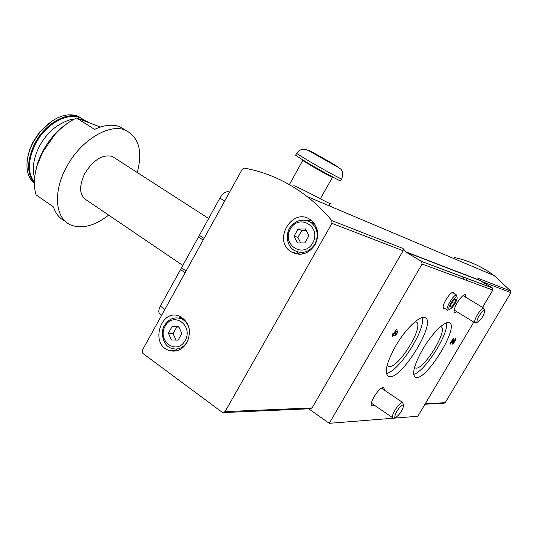 <?xml version="1.0" encoding="UTF-8"?>
<svg xmlns="http://www.w3.org/2000/svg" width="538" height="538" viewBox="0 0 538 538"><rect width="100%" height="100%" fill="white"/><g stroke="black" fill="none" stroke-linecap="round" stroke-linejoin="round"><path stroke-width="0.81" d="M244.386 168.152C266.868 172.214 287.749 181.656 307.03 196.464C315.988 203.445 324.239 211.488 331.785 220.587L331.959 223.337L225.072 411.617L222.833 412.612L222.241 412.31L142.832 353.385L142.308 350.325L242.181 169.329L244.386 168.152M331.785 220.587L402.962 248.428L406.082 252.134L421.604 261.468L422.068 264.071L329.256 423.325L308.751 408.813M454.307 257.487C468.706 260.553 482.014 266.599 494.22 275.631L510.764 291.031L477.791 278.186L479.452 280.17L405.76 251.818M293.809 185.59C311.051 193.048 332.134 205.94 330.466 203.142L328.994 205.751M161.709 315.16L160.311 314.165C158.286 312.975 158.306 310.298 160.378 306.129L219.914 198.065C222.739 193.492 225.563 191.387 228.394 191.763L229.565 192.194M64.95 221.024C59.503 218.374 55.683 213.687 53.491 206.982L36.12 194.897C33.47 186.592 33.786 176.861 37.075 165.697L42.67 152.167L54.668 134.836C61.493 127.277 68.803 121.662 76.604 117.99L94.567 129.409C104.204 124.917 112.624 124.016 119.839 126.712L125.966 130.404M108.669 215.119C94.715 225.92 82.092 229.201 70.787 224.978C55.528 218.926 52.59 192.772 66.107 167.829C79.987 140.674 109.093 122.98 125.361 130.162C138.891 137.015 142.866 151.131 137.277 172.516M100.35 127.055L76.604 117.99M35.259 173.115L37.223 164.702C40.612 153.881 46.248 143.989 54.15 135.018C59.113 129.49 64.432 125.004 70.108 121.561M178.791 326.667L181.81 333.479L178.105 340.144L171.414 339.962L168.428 333.163L172.099 326.532L178.791 326.667M305.443 228.926L308.893 235.826L304.898 242.887L297.487 243.015L294.078 236.121L298.039 229.094L305.443 228.926M473.796 322.101L417.838 416.257L329.256 423.325M456.917 311.751L454.677 312.665C453.285 311.677 454.112 308.422 457.172 302.894C460.521 297.548 463.211 294.811 465.242 294.669L465.847 297.306M374.401 405.228L371.926 406.055C370.46 405.094 371.18 401.994 374.071 396.755C377.992 390.568 381.227 387.407 383.762 387.259L384.421 390.191M479.452 280.17L492.445 287.978L492.842 290.049L482.539 307.386M422.855 349.061C431.758 333.742 444.415 321.085 448.894 322.672C460.77 324.636 426.157 381.536 415.666 377.427C411.496 374.717 413.89 365.262 422.855 349.061M395.719 345.88C405.275 329.31 419.31 315.705 424.529 317.528C438.268 319.922 401.025 381.22 388.779 376.526C383.883 373.513 386.197 363.298 395.719 345.88M444.98 308.556L443.715 308.825C442.37 307.877 443.11 304.844 445.928 299.727C449.028 294.777 451.55 292.242 453.494 292.114L454.247 293.587M454.697 339.922L455.525 338.57C455.484 340.796 454.321 342.726 452.028 344.36L452.922 339.713L450.306 344.118L449.869 344.058L453.332 338.214L453.931 338.308L452.848 343.015L454.711 339.922M397.683 332.323L396.533 334.286L395.692 331.556L394.536 333.533L396.096 333.768L395.1 335.577L393.473 335.342L392.901 336.331L392.269 336.243L392.848 335.255L391.96 335.12L393.022 333.304L393.903 333.439L396.224 329.478L396.842 329.579L397.683 332.323L395.41 330.87M295.1 253.66L295.436 253.075M402.962 248.428L403.13 250.728L312.08 407.918L310.137 408.752L224.03 412.559M296.848 254.077L297.137 253.566M510.764 291.031L510.898 292.645L445.182 402.74L443.742 403.325L425.013 404.186M466.493 280.379L466.762 278.321M186.962 342.578C191.723 330.984 189.389 322.249 179.968 316.378C161.38 307.474 149.376 343.95 168.757 350.373C176.175 352.545 182.248 349.949 186.962 342.578M315.08 244.743C319.633 234.911 318.227 226.686 310.85 220.076C293.015 205.98 271.912 240.325 291.172 251.831C300.493 256.539 308.462 254.171 315.08 244.743M446.54 322.867C448.948 333.849 424.603 371.973 413.628 374.408M440.602 326.6C449.418 328.483 423.345 371.193 415.39 367.985L414.516 367.447M422.29 317.575C425.988 329.451 398.705 371.879 386.358 373.433M415.148 321.67L415.571 321.744C426.109 323.573 397.925 370.036 388.557 366.365L387.131 365.221M452.572 339.491L452.922 339.713M449.963 343.896L450.306 344.118M395.195 331.24L395.692 331.556M394.038 333.217L394.536 333.533M392.626 333.99L395.1 335.577M392.283 334.575L393.473 335.342M392.404 336.008L392.901 336.331M392.148 334.804L392.848 335.255M313.957 223.102L311.092 222.544M301.166 252.497L303.788 253.754M311.072 220.244L306.963 220.533M296.66 251.636L299.774 254.319M183.761 318.812L182.94 318.92M179.793 348.927L180.633 349.202M181.326 317.064L178.905 317.985M175.684 349.108L177.883 350.473M463.231 279.182L463.507 277.104M461.96 278.718L462.169 276.606M300.695 242.961L297.924 237.379L294.078 236.121M297.924 237.379L301.858 230.412L298.039 229.094M301.858 230.412L306.135 230.311M175.953 340.083L173.095 333.6L168.428 333.163M173.095 333.6L176.746 327.023L172.099 326.532M176.746 327.023L178.966 327.07M181.676 267.937L186.101 270.957M198.677 237.076L203.169 240.029M182.987 265.564L86.921 200.358C79.382 195.819 78.635 186.942 84.681 173.727C93.242 159.968 102.428 154.191 112.24 156.376L115.24 158.313M34.338 183.404C26.53 176.397 24.936 165.415 29.55 150.465L32.932 142.651L40.195 131.743C53.175 117.466 65.67 112.234 77.687 116.04L81.272 118.03M27.774 156.888L29.677 149.625L32.899 142.207L39.799 131.844L52.125 120.902M341.637 179.04L340.621 180.829C342.639 182.55 322.612 171.689 307.642 162.92L295.577 155.307M450.098 306.788L451.503 307.158L454.435 303.56L455.982 299.572L454.59 299.168L451.638 302.78L450.098 306.788L451.503 307.158L454.435 303.56L455.982 299.572L454.697 299.121M457.132 298.032L456.648 295.046C453.689 293.916 444.348 309.875 447.737 310.258L449.943 309.242M449.438 309.276L451.516 308.193C454.328 305.268 456.177 302.114 457.065 298.731C458.241 291.361 446.069 308.173 449.438 309.276M452.055 302.107L454.435 303.56M450.145 306.324L451.503 307.158M484.745 310.91C483.904 309.801 482.028 311.475 479.129 315.94C476.634 320.574 476.298 322.625 478.134 322.101C481.866 318.704 484.072 314.972 484.745 310.91L483.79 308.139C482.216 308.287 480.044 310.56 477.28 314.965C474.738 319.511 474.005 322.148 475.081 322.887L477.327 322.302M403.594 405.544C402.565 404.173 400.326 406.096 396.876 411.308C394.441 415.834 394.253 417.777 396.291 417.132C400.366 413.702 402.801 409.842 403.594 405.544L402.646 402.458C400.675 402.619 398.066 405.249 394.831 410.353C392.424 414.663 391.785 417.172 392.922 417.885M185.173 340.554C193.687 325.382 173.283 311.011 165.132 326.162C156.686 341.045 176.767 355.752 185.173 340.554M312.719 242.994C321.906 226.901 299.101 212.994 290.325 229.04C281.219 244.81 303.654 259.094 312.719 242.994M492.842 290.049L422.068 264.071M492.31 287.891L421.442 261.354M479.849 280.513L406.237 252.241M510.898 292.645L480.985 281.186M445.182 402.74L425.35 403.608M331.959 223.337L403.13 250.728M225.072 411.617L312.08 407.918M452.25 342.148L452.788 342.484M314.501 223.835L311.193 222.618C303.472 218.267 296.552 219.686 290.446 226.881C285.322 233.626 286.505 245.772 294.037 250.298C302.188 254.44 309.148 252.389 314.932 244.144C318.913 235.557 317.669 228.374 311.193 222.618L307.259 220.62L302.887 220.015M189.262 329.135C188.065 324.118 185.395 320.641 181.252 318.718C174.373 316.566 168.791 318.799 164.507 325.416C160.458 330.641 162.207 345.631 171.474 348.355C177.964 350.272 183.276 348.012 187.399 341.569L188.139 340.083M160.378 306.129L164.917 309.35M180.526 269.565L185.133 272.712M199.39 235.328L204.063 238.401M219.914 198.065L224.669 201.064M228.489 191.797L229.45 192.396M34.338 182.248C27.438 172.826 27.788 160.136 35.367 144.191C46.524 121.877 72.166 109.799 83.76 120.129M34.331 183.014C26.651 173.619 26.759 160.546 34.654 143.801C44.681 123.908 66.618 111.292 79.395 117.129L83.935 119.86M316.586 155.052C299.35 145.092 313.472 152.536 330.07 162.126L338.126 167.056L316.586 155.052M295.523 155.408L296.586 153.505C300.527 148.952 301.542 149.665 303.667 149.308C306.27 149.362 306.727 149.436 316.209 154.904C330.978 163.559 341.569 168.555 341.348 169.921C341.785 171.481 344.125 171.387 341.691 178.946C343.721 180.627 323.708 169.732 308.731 160.976L296.64 153.411M329.781 175.422L332.511 177.244C333.795 178.36 320.641 171.239 310.843 165.489L302.82 160.512L305.833 161.851M494.22 275.631L307.03 196.464M125.361 130.162L119.839 126.712M37.223 164.702L37.075 165.697M54.15 135.018L54.668 134.836M492.445 287.978L421.604 261.468M479.721 280.426L406.082 252.134M414.448 376.627L415.666 377.427M387.246 375.504L388.779 376.526M414.529 367.42L415.39 367.985M387.373 365.578L388.557 366.365M443.325 308.57L443.715 308.825M452.135 342.565L452.781 342.975M371.462 405.726L371.926 406.055M454.28 312.41L454.677 312.665M299.72 254.319L291.172 251.831M184.023 319.054L181.252 318.718M176.484 350.87L168.757 350.373M228.394 191.763L229.437 192.422M208.65 218.515L112.24 156.376M74.13 119.221C70.162 119.14 64.331 121.507 56.631 126.329C49.462 131.575 43.672 138.32 39.254 146.571C33.504 158.259 31.95 168.683 34.587 177.849M88.595 122.402C87.243 121.332 84.782 120.357 81.218 119.483M77.687 116.04L84.54 120.391M29.677 149.625L29.55 150.465M39.799 131.844L40.195 131.743M289.357 184.595L302.907 160.116M332.471 177.311L320.318 198.838M443.023 307.359L447.374 310.029M452.283 292.396L456.648 295.046M454.112 310.029L474.772 322.699M463.03 295.604L483.79 308.139M371.328 403.123L392.558 417.636M381.334 388.113L402.646 402.458M395.295 417.347L394.132 417.602"/></g></svg>
